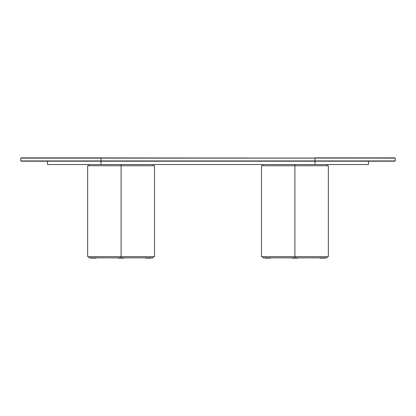 <?xml version="1.0" encoding="UTF-8"?>
<svg xmlns="http://www.w3.org/2000/svg" width="416" height="416" viewBox="0 0 416 416"><rect width="100%" height="100%" fill="white"/><g stroke="black" fill="none" stroke-linecap="round" stroke-linejoin="round"><path stroke-width="0.62" d="M314.969 160.935L314.969 161.2L394.935 161.2L314.969 161.2L394.935 161.2L395.2 160.935L101.031 160.935L101.031 161.2L314.969 161.2L314.969 160.935L20.8 160.935L101.031 160.935L101.031 158.127L20.8 158.127L20.8 160.935L101.031 160.935L101.031 158.127L314.969 158.127L314.969 160.935L314.969 157.856L394.935 157.856L395.2 158.127L21.065 157.856L101.031 157.856L101.031 158.127L20.8 158.127L101.031 158.127M20.8 160.935L21.065 161.2L314.969 161.2L314.969 164.544L101.031 164.544L101.031 160.935M101.031 161.2L21.065 161.2L101.031 161.2L101.031 164.544L368.456 164.544L314.969 164.544L314.969 161.2M20.8 158.127L21.065 157.856L101.031 157.856M314.969 157.856L394.935 157.856L314.969 157.856L314.969 158.127M47.544 164.544L101.031 164.544L47.544 164.544L47.544 161.2M87.656 256.672L121.087 256.672L121.087 165.745L87.656 165.745L87.656 256.672L154.513 256.672L154.513 165.745L121.087 165.745L121.087 256.672L154.513 256.672M153.15 165.745L153.15 164.544M121.087 164.544L121.087 165.745L121.087 164.544M89.024 164.544L89.024 165.745M121.087 257.873L121.087 256.672L121.087 257.873L153.15 257.873L153.15 256.672L153.15 257.873L88.993 257.873L121.087 257.873L121.087 258.144L121.087 257.873M118.409 258.144L123.76 258.144L123.76 257.743L123.76 258.144L118.409 258.144L118.409 257.743M96.013 258.144L90.688 258.144L93.855 258.144L93.855 257.873L93.855 258.144L96.028 258.144L96.028 257.743M151.024 258.144L145.673 258.144L149.406 258.144L149.406 257.873L149.406 258.144L151.024 258.144L151.024 257.743M261.487 256.672L261.487 165.745L294.913 165.745L294.913 164.544L294.913 257.873L262.85 257.873L262.85 256.672L262.85 257.873L294.913 257.873L294.913 256.672L261.487 256.672L328.344 256.672L328.344 165.745L294.913 165.745L294.913 256.672L328.344 256.672M326.976 165.745L326.976 164.544M262.85 164.544L262.85 165.745M294.913 257.873L327.007 257.873L294.913 257.873M325.307 258.144L319.982 258.144L323.149 258.144L323.149 257.873L323.149 258.144L325.322 258.144L325.322 257.743M264.976 258.144L264.976 257.743L264.976 258.144L269.256 258.144L269.256 257.873L269.256 258.144L270.327 258.144L270.327 257.743M264.982 258.144L270.322 258.144M292.24 258.144L292.24 257.743L292.24 258.144L296.982 258.144L296.982 257.873L297.591 258.144L297.591 257.743M292.843 258.144L297.591 258.144M292.292 258.144L292.692 258.144M395.2 158.127L395.2 160.935M368.456 161.2L368.456 164.544M88.993 256.672L88.993 257.873M90.678 258.144L90.678 257.743M145.673 258.144L145.673 257.743M327.007 256.672L327.007 257.873M319.972 258.144L319.972 257.743"/></g></svg>
